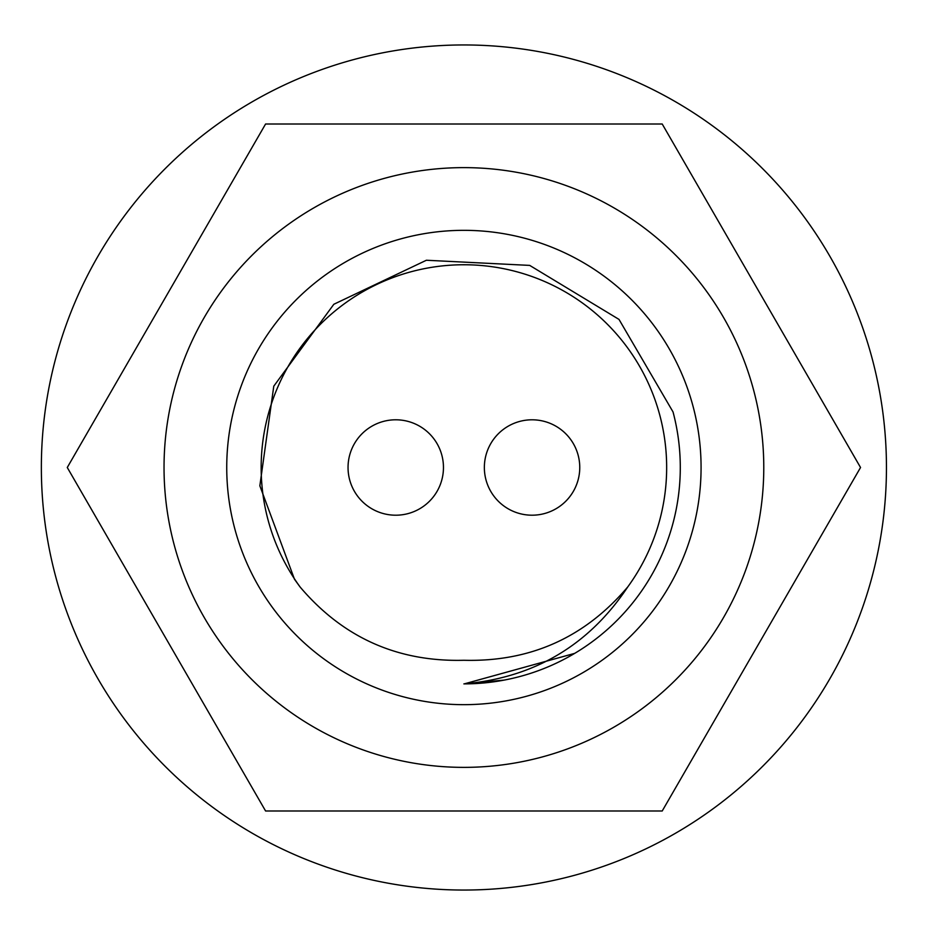<?xml version="1.0" encoding="UTF-8"?>
<svg xmlns="http://www.w3.org/2000/svg" width="935" height="935" viewBox="0 0 935 935"><rect width="100%" height="100%" fill="white"/><g stroke="black" fill="none" stroke-linecap="round" stroke-linejoin="round"><path stroke-width="1.4" d="M673.06 411.984L619.005 319.408L529.701 265.4L426.395 260.246L333.842 304.272L273.78 386.167L259.848 485.814L294.502 579.279L300.042 586.935C342.958 637.565 397.574 662.015 463.9 660.274C530.203 662.027 584.831 637.565 627.759 586.923C588.84 645.36 534.212 677.688 463.889 683.906L504.281 680.084M464.298 683.871L574.698 653.366M463.889 683.882A216.382 216.382 0 0 0 673.048 411.984M300.053 586.923A202.755 202.755 0 0 1 599.651 316.895A202.755 202.755 0 0 1 627.759 586.923M579.758 467.5A47.708 47.708 0 0 1 508.208 508.815A47.708 47.708 0 0 1 508.208 426.185A47.708 47.708 0 0 1 579.758 467.5M443.459 467.5A47.708 47.708 0 0 1 371.896 508.815A47.708 47.708 0 0 1 371.896 426.185A47.708 47.708 0 0 1 443.459 467.5M701.075 467.5A237.174 237.174 0 0 0 345.319 262.104A237.174 237.174 0 0 0 345.319 672.896A237.174 237.174 0 0 0 701.075 467.5M763.778 467.5A299.878 299.878 0 0 1 313.961 727.196A299.878 299.878 0 0 1 313.961 207.804A299.878 299.878 0 0 1 763.778 467.5M265.587 124.004L662.214 124.004L860.539 467.5L662.214 810.996L265.587 810.996L67.273 467.5L265.587 124.004M886.45 467.5A422.55 422.55 0 0 1 252.625 833.436A422.55 422.55 0 0 1 252.625 101.564A422.55 422.55 0 0 1 886.45 467.5"/></g></svg>
